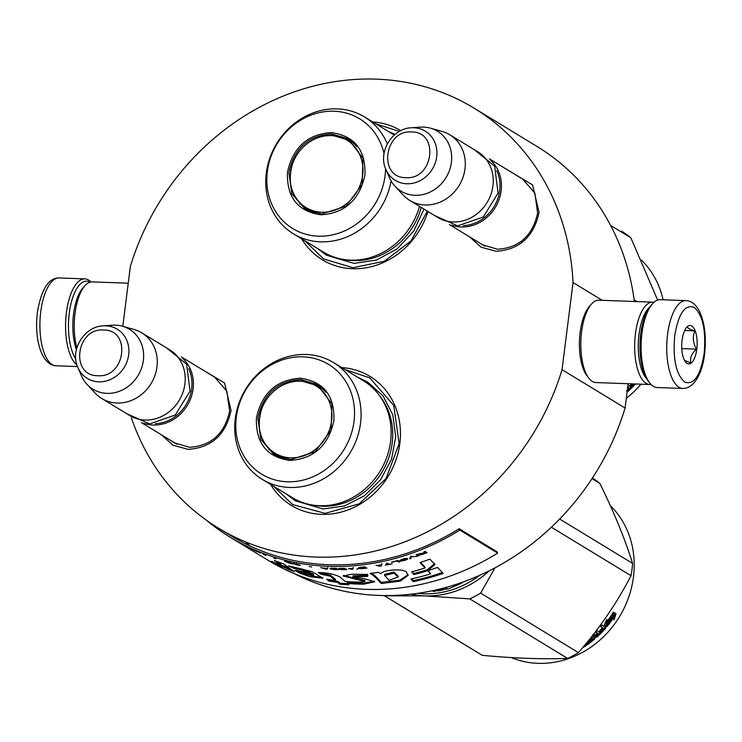 <?xml version="1.0" encoding="UTF-8"?>
<svg xmlns="http://www.w3.org/2000/svg" width="742" height="742" viewBox="0 0 742 742"><rect width="100%" height="100%" fill="white"/><g stroke="black" fill="none" stroke-linecap="round" stroke-linejoin="round"><path stroke-width="1.11" d="M509.559 171.133L532.571 184.916L539.1 212.444C533.767 236.781 519.446 249.729 496.138 251.278L481.104 247.207L469.584 236.837M519.539 177.208L522.34 178.72L534.843 193.078L537.635 212.991C532.654 235.715 519.289 247.8 497.52 249.247L482.189 244.702L479.573 242.912M201.536 369.191L224.548 382.965L231.068 410.493C225.744 434.84 211.424 447.788 188.116 449.337L173.081 445.265L161.552 434.895M211.507 375.257L214.317 376.778L226.82 391.136L229.612 411.049C224.631 433.764 211.257 445.859 189.498 447.305L174.166 442.761L171.55 440.971M341.737 367.587A75.536 67.541 121.3 0 1 399.845 443.419A75.536 67.541 121.3 0 1 344.594 511.099A75.536 67.541 121.3 0 1 270.635 484.443M372.772 121.976A75.536 67.541 121.3 0 1 400.791 130.666M427.921 211.489A75.536 67.541 121.3 0 1 369.145 267.203A75.536 67.541 121.3 0 1 301.66 238.822M122.792 326.332L130.342 266.545A245.834 219.808 121.3 0 1 473.98 108.1A245.834 219.808 121.3 0 1 573.047 282.544L562.037 369.674A245.834 219.808 121.3 0 1 218.398 528.118A245.834 219.808 121.3 0 1 131.38 417.82M562.037 369.674L625.079 408.035A245.834 219.808 121.3 0 1 294.231 573.622M628.149 383.725L625.079 408.035M573.047 282.544L602.263 300.334M473.98 108.1L537.023 146.462A245.834 219.808 121.3 0 1 634.373 301.493M344.854 369.479L369.757 377.882L393.77 405.447L399.113 443.688L386.081 478.488L359.137 503.855L325.126 513.353L292.654 504.588L273.752 486.335M375.888 123.868L399.354 131.427M427.355 211.136L410.985 240.965L384.337 261.24L353.044 267.704L323.679 258.977L304.776 240.723M182.764 358.479A38.454 34.382 121.3 0 1 189.813 400.652A38.454 34.382 121.3 0 1 153.167 425.027A38.454 34.382 -58.7 0 1 143.419 423.144M188.7 368.746A37.36 33.399 121.3 0 1 155.263 423.701M141.741 332.806L169.686 349.807A38.454 34.382 121.3 0 1 182.875 392.499A38.454 34.382 121.3 0 1 144.968 420.037A38.454 34.382 -58.7 0 1 129.702 415.511L101.756 398.5A38.454 34.382 -58.7 0 0 117.023 403.027A38.454 34.382 121.3 0 0 154.93 375.489A38.454 34.382 121.3 0 0 141.741 332.806A38.454 34.382 121.3 0 0 133.922 329.42L122.347 326.211A35.078 31.368 121.3 0 1 142.714 364.099A35.078 31.368 121.3 0 1 106.931 393.362A35.078 31.368 -58.7 0 1 86.99 384.319L95.161 393.121A38.454 34.382 -58.7 0 0 101.756 398.5M103.166 325.859C84.161 326.434 69.637 350.298 77.864 367.438A28.817 25.766 -58.7 0 0 98.751 381.824A28.817 25.766 -58.7 0 0 128.681 354.769A28.817 25.766 -58.7 0 0 105.828 325.812A28.817 25.766 -58.7 0 0 103.166 325.859L112.311 325.219A35.078 31.368 -58.7 0 1 115.548 325.163A35.078 31.368 121.3 0 1 122.347 326.211M77.864 367.438L81.499 375.851A35.078 31.368 -58.7 0 0 86.99 384.319M490.787 160.42A38.454 34.382 121.3 0 1 497.836 202.594A38.454 34.382 121.3 0 1 461.19 226.969A38.454 34.382 -58.7 0 1 451.442 225.086M496.723 170.688A37.36 33.399 121.3 0 1 463.286 225.642M449.763 134.747L477.709 151.758A38.454 34.382 121.3 0 1 490.907 194.441A38.454 34.382 121.3 0 1 453 221.979A38.454 34.382 -58.7 0 1 437.734 217.452L409.779 200.451A38.454 34.382 -58.7 0 0 425.055 204.977A38.454 34.382 121.3 0 0 462.952 177.431A38.454 34.382 121.3 0 0 449.763 134.747A38.454 34.382 121.3 0 0 441.954 131.371L430.379 128.153A35.078 31.368 121.3 0 1 450.737 166.041A35.078 31.368 121.3 0 1 414.954 195.304A35.078 31.368 -58.7 0 1 395.013 186.261L403.194 195.063A38.454 34.382 -58.7 0 0 409.779 200.451M411.198 127.8C392.184 128.375 377.659 152.24 385.886 169.389A28.817 25.766 -58.7 0 0 406.783 183.766A28.817 25.766 -58.7 0 0 436.704 156.71A28.817 25.766 -58.7 0 0 413.851 127.754A28.817 25.766 -58.7 0 0 411.198 127.8L420.334 127.16A35.078 31.368 -58.7 0 1 423.571 127.105A35.078 31.368 121.3 0 1 430.379 128.153M385.886 169.389L389.522 177.792A35.078 31.368 -58.7 0 0 395.013 186.261M75.73 358.924A41.747 16.714 -87.9 0 1 69.275 313.152A41.747 16.714 -87.9 0 1 90.144 282.155M76.908 364.869A43.945 17.595 -87.9 0 1 66.418 312.567A43.945 17.595 -87.9 0 1 84.82 278.871A43.945 17.595 -87.9 0 1 90.969 281.969M685.988 300.612L660.334 299.685A43.945 17.595 92.1 0 0 652.487 303.812L650.79 305.732A41.747 16.714 92.1 0 0 640.763 333.807A41.747 16.714 92.1 0 0 648.072 380.794L649.63 382.826A43.945 17.595 92.1 0 0 653.35 386.313A43.945 17.595 92.1 0 0 657.152 387.519L682.807 388.446C694.818 388.669 702.72 371.482 704.557 354.166C706.477 337.091 704.761 322.742 699.391 311.13C695.69 304.266 691.229 300.76 685.988 300.612A43.945 17.595 92.1 0 0 667.587 334.299A43.945 17.595 92.1 0 0 682.807 388.446M652.487 303.812A43.945 17.595 92.1 0 0 641.932 333.371A43.945 17.595 92.1 0 0 649.63 382.826M704.139 353.656C706.134 330.431 702.804 314.988 694.15 307.336C684.94 304.109 678.457 313.588 674.719 335.755C672.725 358.989 676.055 374.432 684.708 382.084C693.918 385.311 700.402 375.832 704.139 353.656M696.784 349.185A19.227 7.698 92.1 0 0 694.753 329.819A19.227 7.698 92.1 0 0 686.693 327.305A19.227 7.698 92.1 0 0 682.074 340.235A19.227 7.698 92.1 0 0 685.441 361.873A19.227 7.698 92.1 0 0 696.784 349.185M684.495 360.38L690.867 362.931C689.643 358.219 691.525 353.619 696.525 349.13C692.88 342.943 692.332 336.868 694.911 330.895C689.374 329.309 686.944 327.834 687.63 326.471L686.396 327.649M694.911 330.895L684.662 330.524M696.525 349.13L681.768 348.601M653.971 302.328A41.2 16.491 92.1 0 0 652.682 302.152A41.2 16.491 92.1 0 0 635.44 333.733A41.2 16.491 92.1 0 0 646.134 383.373A41.2 16.491 92.1 0 0 649.704 384.504A41.2 16.491 92.1 0 0 651.003 384.421M652.682 302.152L598.859 300.204A41.2 16.491 92.1 0 0 591.504 304.081L589.38 306.483A38.454 15.397 92.1 0 0 580.142 332.342A38.454 15.397 92.1 0 0 586.885 375.61L588.823 378.16A41.2 16.491 92.1 0 0 592.311 381.425A41.2 16.491 92.1 0 0 595.882 382.557L649.704 384.504M591.504 304.081A41.2 16.491 92.1 0 0 581.607 331.795A41.2 16.491 92.1 0 0 588.823 378.16M649.51 307.327A38.454 15.397 92.1 0 0 639.001 334.466A38.454 15.397 92.1 0 0 646.913 379.106M76.389 349.714A38.454 15.397 -87.9 0 1 73.551 314.024A38.454 15.397 -87.9 0 1 82.789 288.165L84.913 285.772A41.2 16.491 -87.9 0 1 92.268 281.895L128.245 283.194M76.853 347.896A41.2 16.491 -87.9 0 1 75.016 313.476A41.2 16.491 -87.9 0 1 84.913 285.772M320.998 214.809C297.783 211.516 286.598 197.344 287.46 172.292C292.904 147.398 307.55 134.163 331.386 132.577C354.611 135.86 365.787 150.032 364.934 175.093C359.48 199.978 344.835 213.223 320.998 214.809M321.555 213.993L305.194 209.142L291.856 193.829L288.888 172.58C294.194 148.344 308.459 135.452 331.674 133.903L348.035 138.754L362.94 158.231L362.17 184.489L346.06 206.193L321.555 213.993M308.561 210.932A68.941 61.642 121.3 0 1 308.542 210.338M350.632 141.175A68.941 61.642 121.3 0 1 351.161 140.915M391.071 180.89A68.394 61.15 -58.7 0 1 320.525 241.827A68.394 61.15 121.3 0 1 293.368 233.776L323.419 252.067A68.394 61.15 121.3 0 0 350.576 260.117A68.394 61.15 -58.7 0 0 419.499 206.359M387.296 143.911A68.394 61.15 -58.7 0 0 364.48 116.93A68.394 61.15 -58.7 0 0 337.322 108.879A68.394 61.15 121.3 0 0 269.902 157.861A68.394 61.15 121.3 0 0 293.368 233.776M384.031 153.575A64.266 57.468 -58.7 0 0 334.085 111.226A64.266 57.468 121.3 0 0 267.343 171.56A64.266 57.468 121.3 0 0 318.299 236.16A64.266 57.468 -58.7 0 0 385.571 168.61M349.259 139.533L333.659 135.424M295.659 197.947L306.483 209.884M388.613 131.612L395.05 134.395M423.979 209.086L413.739 231.114L397.239 248.83L376.482 260.043L354.017 263.391L326.424 255.202L317.511 248.468M350.493 140.405L349.899 140.692M307.782 209.912L307.8 210.57M634.15 299.861L636.988 301.586M621.685 231.319L621.583 231.254A104.372 93.325 121.3 0 1 621.685 231.319A104.372 93.325 121.3 0 1 630.839 237.765L657.644 300.093M610.638 225.475L630.839 237.765M641.329 259.978A92.017 82.279 121.3 0 1 663.116 299.777M626.304 398.324A92.017 82.279 -58.7 0 0 641.032 384.189M627.584 388.233A92.017 82.279 -58.7 0 0 628.279 387.556L627.741 386.925M627.982 385.07L631.275 387.083A92.017 82.279 -58.7 0 0 634.252 383.939M633.084 383.902A92.017 82.279 -58.7 0 1 631.071 386.016L630.468 385.367M631.071 386.016L630.292 385.543A92.017 82.279 -58.7 0 0 631.906 383.855M635.421 383.985A92.017 82.279 -58.7 0 1 628.057 391.377L627.435 390.589A90.914 81.295 -58.7 0 0 627.797 390.264L627.352 390.004M627.769 390.255L629.717 388.428A90.914 81.295 -58.7 0 0 631.182 387.027M629.717 388.428L628.418 387.278A90.914 81.295 -58.7 0 1 628.214 387.472M627.407 389.596A92.017 82.279 -58.7 0 0 629.058 388.029M628.956 387.973L628.418 387.278M627.435 390.589L626.489 390.951M628.279 387.556L627.704 387.203M628.057 391.377L627.101 391.739M321.722 212.221A39.409 35.236 121.3 0 1 292.45 164.13A39.409 35.236 121.3 0 1 302.198 148.112A39.409 35.236 121.3 0 1 331.405 135.61A39.409 35.236 -58.7 0 1 362.652 175.223A39.409 35.236 -58.7 0 1 321.722 212.221M316.342 213.408A40.513 36.228 121.3 0 1 307.336 209.643C291.921 198.578 286.959 183.404 292.45 164.13M356.958 146.712A40.513 36.228 -58.7 0 0 349.463 140.423L332.425 135.35C320.785 135.202 310.712 139.459 302.198 148.112M289.974 460.42C266.749 457.137 255.573 442.965 256.426 417.904C261.88 393.019 276.525 379.783 300.362 378.197C323.577 381.481 334.763 395.653 333.9 420.705C328.456 445.599 313.81 458.834 289.974 460.42M290.53 459.613L274.169 454.763L260.832 439.45L257.854 418.2C263.169 393.956 277.425 381.063 300.649 379.514L317.001 384.365L331.906 403.843L331.136 430.1L315.025 451.813L290.53 459.613M479.907 575.189A92.017 82.279 121.3 0 1 423.599 593.776A92.017 82.279 121.3 0 1 417.644 593.331M435.86 589.955L436.611 589.602L435.869 590.113L437.038 590.817L436.899 589.714M465.67 581.023A92.017 82.279 121.3 0 1 464.52 581.654L464.446 581.478M463.462 581.839L464.52 581.654M462.006 582.359L461.802 583.054A92.017 82.279 121.3 0 1 452.982 586.848M462.21 582.489L461.802 583.054L461.598 582.507M446.183 589.046A92.017 82.279 121.3 0 1 445.219 589.306L445.181 589.065M442.677 589.102L443.67 589.704A92.017 82.279 121.3 0 1 438.188 590.873L438.123 589.927M440.544 589.139L441.323 589.602L441.267 589.129M441.323 589.602A92.017 82.279 121.3 0 1 438.874 590.122L437.761 589.51M440.535 589.139A92.017 82.279 121.3 0 1 437.78 589.714M438.123 589.816L436.973 589.76M435.498 590.91L432.781 591.281L435.591 591.04M438.188 590.873L437.038 590.817M445.515 587.534L447.936 589.009A101.626 90.876 -58.7 0 0 460.986 582.72M447.936 589.009L439.283 589.148M277.536 456.553A68.941 61.642 121.3 0 1 277.508 455.959M319.607 386.786A68.941 61.642 121.3 0 1 320.136 386.536M262.343 479.397L292.394 497.678A68.394 61.15 121.3 0 0 319.552 505.729A68.394 61.15 -58.7 0 0 386.962 456.747A68.394 61.15 -58.7 0 0 363.497 380.832L333.455 362.541A68.394 61.15 -58.7 0 0 306.298 354.49A68.394 61.15 121.3 0 0 238.878 403.472A68.394 61.15 121.3 0 0 262.343 479.397A68.394 61.15 121.3 0 0 289.501 487.448A68.394 61.15 -58.7 0 0 356.921 438.466A68.394 61.15 -58.7 0 0 333.455 362.541M287.275 481.781A64.266 57.468 -58.7 0 0 354.017 421.437A64.266 57.468 -58.7 0 0 303.061 356.837A64.266 57.468 121.3 0 0 236.308 417.18A64.266 57.468 121.3 0 0 287.275 481.781M318.225 385.154L302.625 381.036M264.625 443.558L275.458 455.505M434.33 590.734L435.072 591.253L435.053 590.78M434.524 591.124L433.996 591.198L434.524 591.124M434.33 590.808L433.152 590.966L433.829 591.383L435.072 591.253M357.588 377.233L367.661 382.047L383.104 395.959L392.815 414.908L395.727 436.806L391.516 459.215L380.646 479.657L364.331 495.851L344.381 506.007L322.993 509.003L295.39 500.822L286.486 494.089M319.468 386.025L318.875 386.313M276.757 455.523L276.775 456.191M559.663 519.029L632.583 563.401A104.372 93.325 121.3 0 1 631.98 569.55A104.372 93.325 -58.7 0 1 631.025 575.699C616.695 603.292 599.165 628.928 578.426 652.626A104.372 93.325 -58.7 0 1 567.611 658.414C542.365 659.332 513.909 658.302 482.244 655.325L384.43 595.807A104.372 93.325 -58.7 0 1 384.328 595.752L482.142 655.26A104.372 93.325 -58.7 0 0 482.244 655.325M592.413 478.033A104.372 93.325 121.3 0 1 599.805 483.385C613.931 512.008 624.857 538.673 632.583 563.401M592.014 478.636L599.805 483.385M411.003 594.184A93.39 83.503 -58.7 0 0 424.693 595.882L384.43 595.807M494.988 567.825L480.621 593.108A104.372 93.325 -58.7 0 1 469.807 598.896L424.693 595.882A93.39 83.503 -58.7 0 0 489.349 570.728M469.807 598.896L567.611 658.414M480.621 593.108L578.426 652.626M551.362 527.219L631.025 575.699M610.304 505.599A92.017 82.279 121.3 0 1 633.473 576.942A92.017 82.279 -58.7 0 1 511.331 657.57M606.242 625.951L606.177 623.41L606.928 624.05L606.975 626.61L604.387 624.82M606.177 623.41A90.914 81.295 -58.7 0 0 612.502 614.515L612.428 613.653M606.975 626.61L604.303 624.987L606.771 619.301L606.863 621.694L606.093 620.943M606.928 624.05A92.017 82.279 -58.7 0 0 613.328 615.044L612.502 614.515M606.863 621.694A92.017 82.279 -58.7 0 0 613.115 612.53L613.328 615.044M584.622 645.327A90.914 81.295 -58.7 0 0 584.65 645.317L586.477 644.288L586.078 643.583M586.477 644.288L585.818 643.889M588.527 640.587L589.037 641.385A92.017 82.279 -58.7 0 0 591.931 639.094L592.71 639.567A92.017 82.279 -58.7 0 1 588.118 643.119L587.005 642.442M588.341 641.719A90.914 81.295 -58.7 0 0 588.953 641.255M591.847 638.983A90.914 81.295 -58.7 0 0 592.135 638.751L591.355 638.278M591.931 639.094L591.439 638.389M589.037 641.385L587.859 641.403M596.383 632.638A90.914 81.295 -58.7 0 0 596.605 632.416L595.678 631.85M592.886 634.475L593.832 634.104L595.316 635.004A92.017 82.279 -58.7 0 0 597.254 633.167L596.605 632.416M597.254 633.167L595.446 632.073L596.883 630.654L600.25 632.694A92.017 82.279 -58.7 0 0 603.821 628.901L602.55 627.491A90.914 81.295 -58.7 0 1 602.402 627.658M603.255 628.177A92.017 82.279 -58.7 0 1 600.046 631.637L599.443 630.988M600.046 631.637L599.267 631.164A92.017 82.279 -58.7 0 0 602.485 627.704L600.677 626.61L602.012 625.061L605.834 627.389L605.593 628.233L604.878 627.556L605.101 626.721M605.834 627.389L605.593 628.233A92.017 82.279 -58.7 0 1 597.022 636.988L596.41 636.209A90.914 81.295 -58.7 0 0 596.772 635.885L596.095 635.477A92.017 82.279 -58.7 0 0 598.033 633.64L597.384 632.889A90.914 81.295 -58.7 0 1 597.18 633.084M598.701 634.067A90.914 81.295 -58.7 0 0 600.157 632.638M603.942 628.622A90.914 81.295 -58.7 0 0 604.878 627.556M591.559 636.794A92.017 82.279 -58.7 0 0 592.793 635.727L592.598 635.477M589.102 640.086L589.482 639.966A92.017 82.279 -58.7 0 0 592.339 637.628L593.303 637.285L594.991 638.306L594.676 639.048L594.388 637.508M594.991 638.306L594.676 639.048A92.017 82.279 -58.7 0 1 582.489 647.877M586.393 644.139A90.914 81.295 -58.7 0 0 587.97 643.026M592.839 639.289A90.914 81.295 -58.7 0 0 594.082 638.241M596.744 635.875L598.571 634.345L598.033 633.64M596.095 635.477L595.538 634.79M597.931 633.594L597.384 632.889M596.41 636.209L595.464 636.571L592.941 635.031M601.623 627.185A90.914 81.295 -58.7 0 0 601.771 627.018L600.825 626.443M603.107 628.214L602.55 627.491M597.022 636.988L596.067 637.359L592.793 635.727M616.046 613.764L613.959 619.941L613.782 617.409A92.017 82.279 -58.7 0 1 607.262 626.267L607.216 623.957A92.017 82.279 -58.7 0 0 613.597 614.933L613.356 612.131L616.046 613.764L613.356 612.141M613.782 617.409L612.966 616.862A90.914 81.295 -58.7 0 1 607.234 624.745M612.642 614.608A90.914 81.295 -58.7 0 0 612.771 614.404L612.669 613.263M613.3 614.747L612.771 614.404M613.801 617.567L615.201 613.263M290.697 457.833A39.409 35.236 121.3 0 1 261.425 409.751A39.409 35.236 121.3 0 1 271.173 393.733A39.409 35.236 121.3 0 1 300.371 381.23A39.409 35.236 -58.7 0 1 331.618 420.835A39.409 35.236 -58.7 0 1 290.697 457.833M285.308 459.029A40.513 36.228 121.3 0 1 276.312 455.263C260.896 444.189 255.925 429.024 261.425 409.751M325.933 392.332A40.513 36.228 -58.7 0 0 318.429 386.044L301.391 380.971C289.751 380.822 279.678 385.07 271.173 393.733M459.15 528.74L459.827 530.103A247.485 221.283 121.3 0 1 230.15 537.199L267.973 560.21A247.485 221.283 -58.7 0 0 497.65 553.115L496.973 551.751L459.15 528.74A245.834 219.808 121.3 0 1 231.012 535.789L218.398 528.118M246.131 542.69A245.834 219.808 -58.7 0 0 250.573 546.233M497.65 553.115L459.827 530.103M207.37 520.884L207.306 520.967A247.485 221.283 121.3 0 0 230.15 537.199M278.435 562.056L279.864 563.039L279.428 564.041C282.071 565.979 279.428 565.061 271.516 561.304L273.065 562.529C279.511 565.794 283.425 567.454 284.817 567.519L287.516 569.095A248.245 215.551 -59.7 0 0 294.407 571.711A13118.022 4101.136 -70.1 0 1 283.537 563.827A247.485 221.283 121.3 0 1 274.317 560.498L280.411 564.903L280.856 563.901M288.508 565.896L293.684 568.27L301.92 570.125L310.462 573.241L294.834 570.246L299.045 572.861L309.794 576.719L322.937 578.194L311.9 571.618L288.508 565.896M360.222 582.118A247.485 221.283 121.3 0 1 345.178 581.468L340.04 577.091C334.985 574.262 327.76 572.731 318.337 572.509L321.258 574.289L330.273 576.209L335.254 580.457A247.485 221.283 121.3 0 1 326.684 579.187L328.715 581.023A247.485 221.283 -58.7 0 0 337.619 582.396L339.855 584.26L348.898 584.77L347.367 583.444A247.485 221.283 -58.7 0 0 363.636 584.195L374.738 581.774L364.368 578.714L352.951 576.812L367.615 576.432L367.8 574.447L351.94 574.197L343.11 575.996L364.86 581.487L360.222 582.118M372.271 574.707L376.12 577.944A9080.55 2022.785 87.9 0 0 381.258 583.481L400.318 581.134L408.202 575.273L406.672 572.88C406.653 568.316 383.345 569.392 380.924 573.696L378.392 572.379A247.485 221.283 121.3 0 1 370.045 573.343L372.271 574.707L372.28 573.64L376.138 576.877A9118.837 2037.532 87.9 0 0 381.295 582.414L399.836 580.198L408.091 574.772M413.86 574.558A247.485 221.283 -58.7 0 0 427.67 570.691L434.905 564.569L429.831 559.125A247.485 221.283 121.3 0 1 420.028 562.612L425.045 567.955A247.485 221.283 121.3 0 1 411.606 571.804L413.86 574.558L413.721 573.52A246.381 220.3 -58.7 0 0 427.466 569.671L434.654 563.558M443.15 573.38L437.539 567.398A247.485 221.283 121.3 0 1 427.698 570.719L430.629 573.872A247.485 221.283 121.3 0 1 410.975 578.964L413.22 581.645A247.485 221.283 -58.7 0 0 443.15 573.38M424.971 551.352L423.951 551.76L424.888 552.336L421.966 553.476L418.442 553.884L421.02 553.931L420.222 554.803L422.959 554.255A247.485 221.283 -58.7 0 0 427.077 552.623L424.971 551.352M419.165 555.675L417.06 554.395L416.021 554.766L418.126 556.046L419.165 555.675M416.735 556.537L410.465 556.686L409.779 558.874L410.827 558.531L411.43 556.621L416.735 556.537M404.177 560.572L407.543 559.283L406.597 558.383L399.938 560.349L401.589 561.035L404.14 560.349M398.908 562.046L399.966 561.759L397.86 560.479A247.485 221.283 121.3 0 1 391.516 562.102L391.785 562.269A247.485 221.283 -58.7 0 0 397.072 560.924L398.908 562.046L399.882 561.24M375.916 565.293L379.793 566.267L381.212 566.016L381.954 564.198L380.711 564.866A247.485 221.283 121.3 0 1 377.159 565.497L375.916 565.293M358.599 567.741L359.536 568.558L362.699 568.613A247.485 221.283 -58.7 0 0 366.975 568.149L364.878 566.869A247.485 221.283 121.3 0 1 360.603 567.333L358.599 567.741M358.117 568.799L356.828 569.114L358.117 568.799M352.552 569.374L353.294 567.927L352.051 568.363A247.485 221.283 121.3 0 1 348.499 568.539L352.552 569.374L353.322 567.398M339.038 568.465L338.38 568.808L339.456 569.355L342.6 569.661A247.485 221.283 -58.7 0 0 346.866 569.596L344.761 568.316A247.485 221.283 121.3 0 1 340.504 568.381L339.038 568.465M330.552 568.279L329.893 568.576L330.969 569.133L334.104 569.541A247.485 221.283 -58.7 0 0 338.352 569.643L336.247 568.363A247.485 221.283 121.3 0 1 332.008 568.261L330.552 568.279M311.733 566.953L309.303 566.61L311.733 566.953M265.877 555.517L262.816 553.857L265.877 555.517M253.18 549.72L257.604 551.89L253.18 549.72M385.246 565.052L385.469 565.191A247.485 221.283 -58.7 0 0 392.203 563.716L389.151 564.226L387.268 563.085L386.211 563.317L388.085 564.458L385.246 565.052M320.748 567.574L325.655 569.077L327.055 569.179L327.769 568.075L326.545 568.298A247.485 221.283 121.3 0 1 323.03 568.047L320.748 567.574M260.609 553.031L258.03 551.872L260.609 553.031M292.738 563.299L298.59 564.718L299.054 565.218L295.066 564.458L300.334 565.432L292.738 563.299M289.881 562.51L284.492 561.119L288.944 563.02A247.485 221.283 -58.7 0 0 292.997 564.031L289.881 562.51M275.941 558.8L273.64 558.03L275.941 558.8M250.175 548.292L252.271 549.572L250.175 548.292M249.59 548.171L245.593 545.936A771.337 106.533 118.5 0 1 244.684 545.648L249.59 548.171M279.864 563.039L280.828 563.892M287.516 569.095L287.961 568.094A247.151 214.568 -59.7 0 0 291.087 569.318M284.817 567.519L285.262 566.517L287.961 568.094M280.42 564.866L285.262 566.517M293.684 568.27L294.045 567.24L302.708 569.197L310.731 572.184M293.266 566.879L294.045 567.24M296.346 570.236L304.109 573.742M311.046 575.94L322.779 577.564M343.453 575.495L364.934 580.541M367.615 576.432L367.726 574.447M353.053 575.82L367.652 575.365M363.636 584.195L363.747 583.129L374.552 581.227M347.367 583.444L347.544 582.387A246.381 220.3 -58.7 0 0 363.747 583.129M339.855 584.26L340.086 583.203L347.608 583.657M337.619 582.396L337.842 581.329L340.086 583.203M328.715 581.023L328.975 579.966A246.381 220.3 -58.7 0 0 337.842 581.329M328.428 579.474L328.975 579.966M335.254 580.457L335.477 579.391L330.478 575.152L321.499 573.232L321.258 574.289M320.47 572.601L321.499 573.232M371.547 573.195L372.28 573.64M381.258 583.481L381.295 582.414M427.67 570.691L427.466 569.671M412.19 571.655L413.721 573.52M425.045 567.955L424.841 566.934L420.593 562.427M413.22 581.645L413.127 580.596A246.381 220.3 -58.7 0 0 442.38 572.564M411.625 578.816L413.127 580.596M430.629 573.872L428.282 570.533M425.741 552.614A246.928 220.791 -58.7 0 0 426.529 552.298M422.05 554.552L421.122 554.33L420.899 553.458M421.224 554.728L421.039 553.68L421.762 553.272M420.528 554.812L421.104 554.228M424.888 552.336L424.359 551.594M418.126 556.046L419.035 555.164M416.466 554.608L418.006 555.545M410.827 558.531L411.318 556.11M409.677 558.364L410.725 558.021M405.577 560.164L405.494 559.654M401.589 561.035L402.377 560.433M401.051 561.026L401.496 560.525M400.105 560.136L400.569 560.423M407.543 559.283L407.618 558.55M407.024 559.607L407.451 558.772M406.319 559.357L406.931 559.097M397.341 560.618L398.834 561.527M381.212 566.016L381.907 563.67M379.756 565.738L381.175 565.487M365.639 567.778A246.928 220.791 -58.7 0 0 366.242 567.704M359.536 568.558L360.083 568.103M357.718 569.049L357.727 568.511M351.161 568.91L352.58 568.836M345.559 569.086A246.928 220.791 -58.7 0 0 346.022 569.077M339.456 569.355L339.502 568.854M330.969 569.133L331.034 568.669M256.073 551.167L253.087 549.674M255.174 550.768L255.415 550.267M255.981 551.204L256.222 550.712M388.085 564.458L386.805 563.187M388.047 564.115A246.928 220.791 -58.7 0 0 388.725 563.966M327.055 569.179L327.843 567.537M325.738 568.548L327.139 568.65M299.221 564.838L299.814 564.922M298.265 565.209L298.414 564.69M296.429 564.096L296.577 563.568M293.804 563.632L293.962 563.104M245.593 546.131L245.852 545.648M310.759 572.193L310.462 573.241L312.855 573.714L313.69 574.855L313.384 575.903L305.63 574.41L303.478 573.176L312.549 574.762L313.384 575.903M303.478 573.176L303.83 572.138L307.309 572.583M384.616 574.419L393.872 572.063L398.102 576.154M424.814 552.076A246.928 220.791 -58.7 0 0 425.018 552.002L425.825 552.901A247.485 221.283 121.3 0 1 422.56 554.181L422.003 554.348M406.032 558.392L406.625 559.357L405.967 559.765L402.544 560.683L401.042 560.238M364.535 566.916L365.639 568.112L360.566 568.437L359.536 567.491M344.585 568.316L345.531 569.457L340.958 569.42L339.465 568.428M336.154 568.363L337.016 569.457L331.98 569.151L330.988 568.261M389.086 580.309L384.625 575.486L394.067 573.13L398.157 576.988L389.086 580.309M421.159 554.181L421.892 553.773A247.485 221.283 -58.7 0 0 425.157 552.493L425.018 552.002M425.157 552.493L425.825 552.901M421.419 553.996L421.289 553.495M401.032 560.08L401.199 559.598M401.691 559.691L402.303 559.227M402.35 559.459L403.75 559.051L403.657 558.531M403.75 559.051L404.455 558.643M404.492 558.865L405.067 558.513M405.948 558.791L406.616 559.199M380.711 565.005L380.321 566.035L377.52 565.58L380.702 564.866M360.204 567.593L360.872 567.305M360.872 567.5L364.072 566.962M364.072 567.157L365.639 568.112M352.06 568.483L351.662 569.299L348.851 568.641L352.06 568.353M339.66 568.632L340.124 568.391M340.105 568.576L340.782 568.381M340.773 568.539L343.973 568.335M343.963 568.502L345.531 569.457M331.173 568.455L331.637 568.261M331.609 568.428L332.295 568.27M332.277 568.418L335.477 568.344M335.458 568.511L337.016 569.457M253.402 549.85L254.116 550.137M254.098 550.156L255.044 550.592L255.285 550.091M255.044 550.592L255.777 550.898M326.554 568.391L326.174 569.021L323.391 568.168L326.573 568.261M291.754 563.651A247.485 221.283 121.3 0 1 288.555 562.844L287.887 562.436A247.485 221.283 -58.7 0 0 291.087 563.243L291.856 563.336M97.851 375.712C125.435 378.151 131.566 329.596 103.62 330.023C76.036 327.584 69.906 376.138 97.851 375.712M405.874 177.663C433.458 180.093 439.589 131.538 411.643 131.965C384.059 129.535 377.928 178.08 405.874 177.663M77.502 366.567L55.984 365.787A43.945 17.595 -87.9 0 1 40.764 311.64A43.945 17.595 -87.9 0 1 59.165 277.944L84.82 278.871M421.252 207.426A67.207 60.093 -58.7 0 1 353.424 260.609A67.207 60.093 121.3 0 1 344.492 259.57M379.848 396.089A67.207 60.093 -58.7 0 1 384.412 467.831A67.207 60.093 -58.7 0 1 322.39 506.22A67.207 60.093 121.3 0 1 313.458 505.191M330.273 576.209L330.478 575.152M376.12 577.944L376.138 576.877M312.549 574.762L312.855 573.714M216.933 378.559L181.391 356.93M176.976 444.272L141.407 422.634M524.956 180.501L489.414 158.871M484.999 246.214L449.429 224.576M434.432 215.449L457.675 225.883L483.311 216.952L498.077 193.087L494.664 166.134L474.407 149.745M126.409 413.507L149.652 423.942L175.279 415.01L190.045 391.145L186.632 364.192L166.384 347.803M55.984 365.787C40.504 364.897 34.151 336.553 37.415 312.224C41.385 289.148 48.638 277.721 59.165 277.944M341.19 136.407L340.708 136.63M299.953 203.614L299.972 204.152M394.28 135.063L364.48 116.93M310.165 382.019L309.683 382.251M268.919 449.225L268.947 449.763M364.943 580.42L364.86 581.487M353.053 575.746L352.951 576.812M384.588 574.429L384.625 575.486M398.083 575.94L398.157 576.988"/></g></svg>
